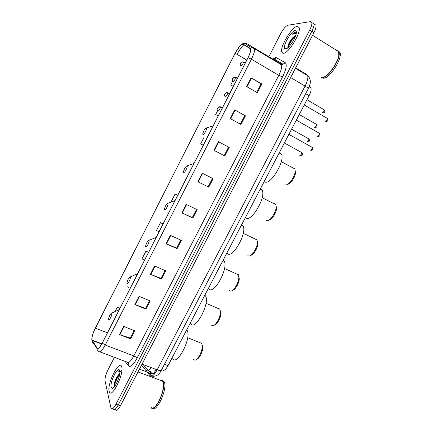 <?xml version="1.0" encoding="UTF-8"?>
<svg xmlns="http://www.w3.org/2000/svg" width="432" height="432" viewBox="0 0 432 432"><rect width="100%" height="100%" fill="white"/><g stroke="black" fill="none" stroke-linecap="round" stroke-linejoin="round"><path stroke-width="0.65" d="M309.301 86.459L310.981 87.923C311.445 89.656 310.819 92.232 309.096 95.661L168.005 365.65C165.796 369.587 164.014 371.05 162.67 370.035L161.66 369.652M290.304 41.801L287.798 47.455M118.6 374.684L115.457 382.298M115.409 409.682C116.429 411.269 118.109 409.973 120.436 405.799L313.945 32.611C315.625 29.268 316.305 26.795 315.981 25.186L312.471 22.955M113.044 408.413L113.2 408.915C114.21 410.497 115.879 409.201 118.206 405.016L311.845 31.288C313.529 27.945 314.215 25.466 313.902 23.863C314.215 25.466 313.529 27.945 311.845 31.288L118.206 405.016C115.879 409.201 114.21 410.497 113.2 408.915M109.134 391.203L109.339 391.878C111.672 399.087 124.211 373.691 121.705 366.817L121.576 366.428C119.205 359.429 107.06 383.643 109.134 391.203L109.339 391.878C111.672 399.087 124.211 373.691 121.705 366.817L121.576 366.428C119.205 359.429 107.06 383.643 109.134 391.203M283.387 53.271C288.247 53.822 301.147 32.967 299.144 27.621L297.292 26.309C291.946 26.627 279.823 46.813 281.772 51.97L283.387 53.271C288.247 53.822 301.147 32.967 299.144 27.621L297.292 26.309C291.946 26.627 279.823 46.813 281.772 51.97L283.387 53.271M91.951 339.871C91.757 337.133 92.88 333.218 95.321 328.12L235.138 53.249C238.448 47.196 241.04 44.199 242.919 44.258L250.096 48.578L250.533 49.345C250.733 51.089 249.89 53.87 247.99 57.688L102.249 342.981C99.873 347.393 98.177 349.115 97.168 348.149L91.951 339.871M91.849 340.076L97.065 348.381C98.102 349.369 99.835 347.603 102.276 343.078L248.071 57.688C250.549 52.58 251.267 49.464 250.225 48.352L243.043 44.037C242.433 43.729 241.45 44.296 240.089 45.733L235.067 53.255L93.868 331.182C92.281 335.216 91.611 338.186 91.849 340.076M113.956 386.273L114.172 385.085M114.399 357.313L107.946 369.873C105.743 374.463 104.782 378.14 105.057 380.905L110.992 408.148C111.985 409.73 113.643 408.424 115.97 404.233L309.739 29.965C311.429 26.611 312.12 24.138 311.812 22.534L310.489 21.622L287.966 25.202C285.768 26.006 283.333 28.847 280.665 33.712L268.612 57.17M218.376 141.68L229.225 147.42L224.818 155.974L213.959 150.304L218.376 141.68L218.743 141.88L214.326 150.493M234.679 109.885L245.473 115.857L241.024 124.492L230.218 118.589L234.679 109.885L235.046 110.095L230.585 118.789M251.138 77.792L261.873 84.002L257.386 92.718L246.634 86.578L251.138 77.792L251.5 78.014L247.001 86.789M170.359 235.316L181.364 240.376L177.077 248.702L166.061 243.702L170.359 235.316M154.645 265.961L165.699 270.805L161.455 279.05L150.385 274.271L154.645 265.961M139.077 296.325L150.179 300.953L145.967 309.128L134.854 304.56L139.077 296.325M123.644 326.414L134.795 330.831L130.626 338.936L119.459 334.573L123.644 326.414M202.225 173.183L213.122 178.686L208.759 187.169L197.845 181.721L202.225 173.183M186.219 204.39L197.17 209.671L192.845 218.074L181.877 212.852L186.219 204.39M200.659 143.91L203.251 145.265L200.659 143.91L203.834 137.695M217.566 110.797L215.644 114.561L218.219 115.965M232.756 81.032L230.753 84.958L233.318 86.411M163.075 223.916L160.45 222.696L156.481 230.477L159.073 231.746M147.393 251.775L145.94 251.127L142.004 258.844L144.596 260.086M128.039 286.2L127.645 286.972L128.455 287.35M119.934 308.356L117.283 307.282L115.101 311.558M177.698 195.286L175.084 194.022L171.083 201.868L171.369 202.009M192.845 218.074L192.31 217.55M196.528 209.363L192.305 217.571L181.877 212.852M208.759 187.169L197.845 181.721M130.626 338.936L130.307 338.013M134.141 330.572L130.28 338.072L119.459 334.573M145.967 309.128L145.6 308.302M149.526 300.683L145.579 308.351L134.854 304.56M161.455 279.05L161.033 278.327M165.051 270.518L161.012 278.365L150.385 274.271M177.077 248.702L176.602 248.076M180.716 240.079L176.585 248.103L166.061 243.702M261.873 84.002L261.085 83.938M256.748 92.356L261.101 83.911L251.5 78.014M245.473 115.857L235.046 110.095M229.225 147.42L218.743 141.88M175.084 194.022L177.682 195.323M160.45 222.696L163.042 223.976M145.94 251.127L147.415 251.84M117.283 307.282L119.875 308.48M215.644 114.561L218.236 115.938M219.748 106.51L222.345 107.897M230.753 84.958L233.345 86.362M234.895 76.837L237.487 78.251M212.485 178.362L208.165 186.754M228.56 147.128L224.181 155.639M244.755 115.668L240.392 124.146M152.204 408.24C156.416 408.413 163.771 393.109 163.442 384.869L162.745 381.186C162.124 380.063 161.222 379.728 160.045 380.176M160.974 380.171L160.337 380.29M151.562 408.186C156.238 411.221 166.396 388.001 163.183 381.688L161.141 380.074L160.294 380.268M152.296 408.337C156.627 412.981 167.702 388.784 164.317 382.109L162.383 380.495M162.108 380.511L161.417 380.689M119.718 373.761L119.394 374.004L119.707 373.82M111.143 387.304L112.05 388.427C114.41 389.129 119.966 377.573 119.837 372.238L119.686 370.737C118.406 365.018 109.652 382.023 111.143 387.304M119.394 374.004L119.345 374.036C116.84 376.434 115.085 379.863 114.08 384.323L114.205 387.002M119.772 371.174L118.454 371.185L119.826 371.72M151.686 407.576L152.091 408.143M153.673 407.695C157.993 405.562 163.755 392.229 163.501 385.009L163.026 381.845M118.454 371.185L119.556 371.007M114.437 386.743C114.901 382.736 116.629 378.61 119.626 374.35M114.016 386.586L114.194 385.231C115.047 381.218 116.764 377.487 119.351 374.036M111.818 313.324L111.645 313.087C110.268 313.875 109.242 315.884 108.562 319.113L108.599 319.637C109.004 321.505 112.406 314.836 111.818 313.324M172.73 358.214C176.472 367.243 191.776 338.175 187.234 330.588L187.126 330.388M193.406 359.3L194.843 360.158C197.694 360.266 202.403 351.367 202.295 346.064L201.755 343.337M196.695 359.235C199.141 358.976 202.873 351.724 202.786 347.387L202.327 345.082M211.356 325.085L212.668 325.798C215.552 326.036 220.487 317.309 220.466 311.98L219.812 308.999L218.03 308.464M130.313 277.069L130.167 276.901C128.768 277.636 127.71 279.612 126.992 282.841L127.057 283.446C127.586 285.088 131.026 278.343 130.313 277.069M190.696 323.557C194.654 331.857 210.06 303.799 205.664 296.185L204.871 295.11M214.607 324.918C217.096 324.67 220.941 317.612 220.93 313.303L220.428 310.856M229.516 290.558L230.656 291.098C233.566 291.465 238.772 282.841 238.837 277.49L238.426 274.822L238.064 274.298L236.417 273.91M149.002 240.413L148.9 240.311C147.479 241.002 146.389 242.957 145.622 246.186L145.714 246.861C146.372 248.265 149.85 241.445 149.002 240.413M208.926 288.689C213.246 295.834 228.512 268.866 224.311 261.36L223.204 260.026M232.681 290.261C235.213 290.034 239.204 283.117 239.263 278.824L238.815 276.394M247.865 255.663L248.81 256.052C251.753 256.538 257.251 247.968 257.407 242.584L257.04 239.944L256.5 239.242L255.031 238.977M167.902 203.353L167.843 203.305C166.396 203.963 165.267 205.907 164.457 209.142L164.581 209.876C165.37 211.032 168.885 204.142 167.902 203.353M227.34 253.449C232.016 259.481 247.169 233.485 243.173 226.114L241.731 224.575M250.906 255.258C253.487 255.069 257.666 248.222 257.801 243.934L257.407 241.547M266.409 220.406L267.138 220.66C270.103 221.26 275.929 212.674 276.178 207.263L275.859 204.655L275.135 203.807L273.877 203.645M187.013 165.888L187.002 165.877C185.528 166.52 184.356 168.458 183.492 171.709L183.654 172.481C184.577 173.389 188.136 166.417 187.013 165.888L193.952 163.469M245.959 217.836C250.976 222.804 266.042 197.64 262.251 190.426L260.453 188.741M269.298 219.915C271.928 219.769 276.329 212.933 276.534 208.64L276.199 206.307M285.055 184.729L285.644 184.918C288.63 185.625 294.818 176.958 295.153 171.515L294.889 168.961L293.971 167.999L292.95 167.918M206.339 128.002C204.806 128.758 203.602 130.718 202.732 133.877L202.937 134.665C203.969 135.313 207.5 128.498 206.383 128.023L206.339 128.002M264.773 181.845C270.124 185.782 285.131 161.33 281.551 154.289L280.022 152.663L279.38 152.528M287.858 184.216C290.525 184.129 295.196 177.233 295.477 172.924L295.196 170.656M321.597 77.328L322.056 77.387C326.749 78.192 337.91 63.455 338.791 55.037L338.634 51.667L312.552 35.294M321.133 77.161L322.294 77.533C328.066 78.619 341.658 57.721 338.877 51.818L337.808 50.474M321.84 77.474L323.374 78.187C329.168 79.288 342.754 58.406 339.957 52.493L338.413 50.971M295.893 35.062L293.031 37.422L295.769 35.451M296.368 32.616L295.385 32.017L292.086 34.366C293.587 33.437 294.813 33.161 295.753 33.545L296.201 33.853M285.611 48.962C288.452 49.167 295.823 38.372 296.32 33.183C296.525 31.39 296.104 30.548 295.056 30.645C290.844 30.834 281.551 47.909 285.098 48.886L285.611 48.962M293.031 37.422C290.628 40.063 288.976 42.763 288.068 45.517L287.809 47.52M323.622 77.107C328.828 75.767 338.008 62.645 338.812 55.199L338.791 55.037M292.086 34.366C293.809 32.805 295.153 32.103 296.12 32.276M288.193 47.498C289.408 43.535 291.87 39.712 295.574 36.023M287.782 47.331L287.95 46.721C289.364 42.714 291.827 39.02 295.342 35.64M141.518 365.143L145.908 370.483C147.074 371.66 148.797 370.688 151.081 367.562M147.506 370.899L145.908 370.483M164.457 364.289L168.005 365.65M305.705 93.668L309.096 95.661M309.296 86.476L310.381 87.118M120.436 405.799L115.97 404.233M313.945 32.611L309.739 29.965M146.972 371.968L150.071 375.743C151.794 377.179 154.148 375.219 157.151 369.857L142.036 364.138M161.471 370.008L161.433 370.084C160.877 370.759 159.451 370.683 157.151 369.857L305.073 86.087C307.39 81.47 308.264 78.008 307.697 75.697L306.877 74.585L295.672 67.851M308.243 88.798L308.264 88.76C308.302 88.29 307.238 87.399 305.073 86.087L290.65 77.539M306.968 74.639L309.296 77.69M152.015 376.088L150.071 375.743M149.04 371.072L151.07 373.507C152.323 374.598 154.067 373.28 156.314 369.544M152.847 373.664L151.07 373.507L139.444 369.144M155.423 370.985L154.586 370.019M275.74 61.43L277.009 60.701M95.321 328.12L107.433 332.829M272.657 59.146L275.767 57.586L276.566 57.764L285.179 62.635C287.15 64.476 286.265 69.244 282.528 76.945L136.993 358.285C133.245 365.067 130.415 367.61 128.504 365.909L125.064 361.336M271.885 58.833L271.49 58.892M97.033 348.678L93.733 343.553C92.48 342.986 91.919 342.009 92.048 340.61M274.309 60.572L275.368 59.751M248.071 57.688L251.402 59.206L105.214 345.022L102.276 343.078M250.225 48.352L251.521 47.547L253.984 47.801L254.551 48.773C254.821 50.954 253.773 54.432 251.402 59.206L278.77 75.346C281.113 70.659 282.064 67.192 281.632 64.946L280.94 63.914L283.084 64.228L285.179 62.635M99.857 351.837L127.057 362.086C128.574 363.404 130.826 361.352 133.807 355.936L105.214 345.022C102.233 350.546 100.1 352.69 98.825 351.448C97.519 350.86 96.935 349.839 97.065 348.381M243.043 44.037L244.274 43.27L246.634 43.519L280.94 63.914M237.055 54.378C239.279 50.171 241.526 46.98 243.799 44.788M245.128 43.772L246.634 43.519M93.447 340.891L93.479 340.616M136.993 358.285C136.561 357.431 135.497 356.648 133.807 355.936L278.77 75.346L282.528 76.945M128.504 365.909C129.017 364.592 128.801 363.469 127.85 362.551M272.511 58.984L274.568 59.287L276.566 57.764M235.138 53.249L246.769 60.086M92.146 340.394L101.687 344.034M97.168 348.149L97.967 348.451M186.592 204.574L182.255 213.03M170.737 235.489L166.439 243.869M155.023 266.123L150.768 274.423M139.455 296.482L135.238 304.706M124.022 326.565L119.848 334.714M202.597 173.367L198.218 181.904M121.916 369.765L120.269 371.542M116.289 379.037L114.14 386.905M114.086 387.364L114.086 390.29M119.389 309.431L118.201 310.187M137.754 273.472L136.69 274.185M156.325 237.125L155.412 237.762M175.095 200.383L174.382 200.902M194.076 163.237L193.595 163.593M204.935 141.41L204.925 141.993M299.803 155.434L299.884 155.477C301.028 155.029 301.639 154.051 301.709 152.534L301.363 152.345M219.996 107.098L220.298 107.266C219.974 109.134 219.224 110.452 218.041 111.213L217.96 111.17M217.442 109.123L218.144 107.746L217.442 109.123M306.931 141.804L307.039 141.869C308.194 141.394 308.81 140.411 308.885 138.915L308.545 138.726M227.378 92.686L227.669 92.853C227.345 94.694 226.589 96.012 225.391 96.817L225.288 96.752M224.802 94.705L225.504 93.323L224.802 94.705M314.523 127.283L314.663 127.364C315.83 126.862 316.456 125.874 316.537 124.4L316.202 124.211M235.24 77.317L235.532 77.485C235.208 79.299 234.441 80.622 233.226 81.464L233.096 81.378M232.643 79.337L233.35 77.944L232.643 79.337M322.153 112.698L322.326 112.801C323.498 112.271 324.13 111.278 324.216 109.825L323.887 109.631M243.14 61.879L243.427 62.046C243.103 63.833 242.325 65.167 241.099 66.047L240.937 65.934M240.521 63.898L241.234 62.5L240.521 63.898M310.106 150.239L310.208 150.298C311.402 149.839 312.034 148.835 312.104 147.285L311.737 147.08M287.361 137.257L289.094 133.942M289.397 133.364L286.994 137.954M317.434 136.247L317.569 136.328C318.773 135.842 319.41 134.833 319.486 133.31L319.124 133.099M294.835 122.958L296.573 119.632M296.865 119.065L294.457 123.676M325.247 121.343L325.415 121.441C326.63 120.922 327.272 119.912 327.353 118.411L327.002 118.201M302.794 107.719L304.544 104.377M304.83 103.826L302.411 108.459M148.181 370.586L143.159 364.559M309.15 86.837L310.981 87.923M148.916 372.697L151.718 376.083C155.914 376.877 159.154 374.879 161.433 370.084L308.264 88.76C310.252 83.587 312.039 80.919 307.697 75.697L295.423 68.332M149.926 371.137L152.091 373.712L154.737 373.68M272.646 59.578L274.514 58.882L274.568 59.287L283.084 64.228L281.632 64.946L254.551 48.773L251.521 47.547L244.274 43.27C242.665 43.513 241.267 44.334 240.089 45.733M311.812 22.534L313.902 23.863M91.994 340.049L101.817 343.796M275.459 61.123L275 60.988M162.745 381.186L137.992 371.941M164.128 381.704L162.994 381.278M113.692 387.569L112.05 388.427M114.08 384.323L114.194 385.231M111.645 313.087L119.237 309.722M187.234 330.588L186.489 330.286M201.798 343.413L187.655 337.694M202.786 347.387L202.295 346.064M130.167 276.901L137.581 273.812M205.664 296.185L204.557 295.704M220.012 309.312L205.988 303.291M220.93 313.303L220.466 311.98M148.9 240.311L156.146 237.476M224.311 261.36L222.853 260.69M238.426 274.822L224.516 268.499M239.263 278.824L238.837 277.49M167.843 203.305L174.938 200.696M243.173 226.114L241.38 225.245M257.04 239.944L243.238 233.296M257.801 243.934L257.407 242.584M262.251 190.426L260.14 189.34M275.859 204.655L262.159 197.689M276.534 208.64L276.178 207.263M281.551 154.289L279.142 152.987M206.383 128.023L213.208 125.782M294.889 168.961L281.281 161.649M295.477 172.924L295.153 171.515M287.291 48.222L285.098 48.886M339.957 52.493L338.877 51.818M288.068 45.517L287.95 46.721M284.359 142.997L301.709 152.534C302.778 154.078 302.47 155.099 300.785 155.59M222.145 108.286L220.298 107.266L218.851 107.05C218.435 106.898 216.437 109.528 217.35 110.381M291.568 129.2L308.885 138.915C309.917 140.476 309.614 141.496 307.984 141.977M229.505 93.879L227.669 92.853L226.168 92.648C224.732 93.668 224.257 94.813 224.743 96.071M299.252 114.502L316.537 124.4C317.531 125.977 317.234 127.003 315.652 127.467M237.346 78.527L235.532 77.485L233.977 77.29C232.535 78.289 232.087 79.472 232.632 80.827M306.968 99.738L324.216 109.825C325.172 111.424 324.886 112.444 323.347 112.892M245.23 63.099L243.427 62.046L241.823 61.862C240.365 62.84 239.949 64.06 240.57 65.524M311.153 150.406C312.849 149.92 313.168 148.883 312.104 147.285L289.1 134.476M289.451 133.261L286.945 138.051M318.551 136.436C320.198 135.967 320.512 134.924 319.486 133.31L296.536 120.269M296.919 118.962L294.408 123.773M326.441 121.538C328.039 121.084 328.342 120.042 327.353 118.411L304.468 105.122M304.884 103.723L302.357 108.556"/></g></svg>

